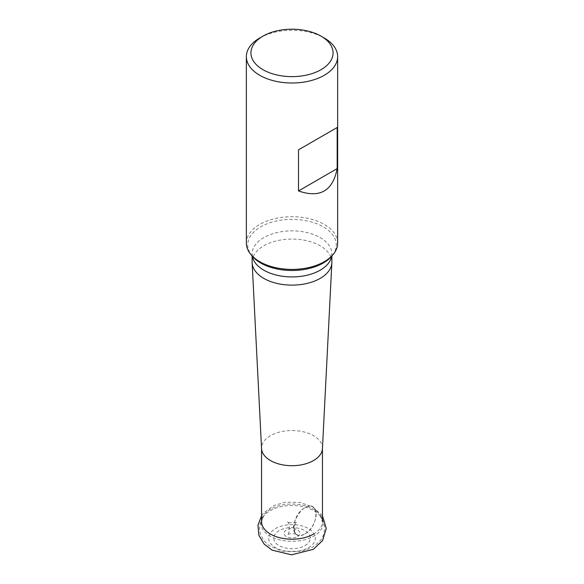 <?xml version="1.0" encoding="UTF-8"?>
<svg xmlns="http://www.w3.org/2000/svg" width="584" height="584" viewBox="0 0 584 584"><rect width="100%" height="100%" fill="white"/><g stroke="black" fill="none" stroke-linecap="round" stroke-linejoin="round"><path stroke-width="0.44" stroke-dasharray="2.92 2.19" d="M322.441 448.629A30.456 17.586 0 0 0 322.456 448.118A30.456 17.586 0 0 0 292 430.532A30.456 17.586 0 0 0 261.544 448.118A30.456 17.586 0 0 0 261.559 448.629M297.665 536.55A8.015 4.628 0 0 0 294.073 528.812A8.015 4.628 0 0 0 284.262 534.477A8.015 4.628 0 0 0 297.665 536.55M304.936 545.595A18.294 10.563 0 0 0 296.738 527.929A18.294 10.563 0 0 0 274.327 540.864A18.294 10.563 0 0 0 304.936 545.595M308.513 547.661A23.345 13.483 0 0 0 298.044 525.104A23.345 13.483 0 0 0 269.45 541.616A23.345 13.483 0 0 0 308.513 547.661M337.647 243.061A45.647 26.353 0 0 0 324.281 224.424A45.647 26.353 0 0 0 274.531 218.715A45.647 26.353 0 0 0 246.353 243.061M332.537 255.179A44.253 25.55 0 0 0 332.705 254.952A44.253 25.55 0 0 0 292 219.372A44.253 25.55 0 0 0 251.295 254.952A44.253 25.55 0 0 0 251.463 255.179M331.88 262.099A39.88 23.024 0 0 0 292 239.075A39.88 23.024 0 0 0 252.12 262.099M259.719 38.011A45.647 26.353 180 0 1 324.281 38.011M304.914 533.871C319.492 526.257 319.492 498.546 304.914 507.773C290.336 515.38 290.336 543.091 304.914 533.871C301.811 535.608 299.147 535.871 296.928 534.659C286.123 529.564 303.089 500.174 312.907 506.978C320.12 510.292 314.594 528.885 304.914 533.871M313.535 534.068A30.456 17.586 0 0 0 322.456 521.629A30.456 17.586 0 0 0 292 504.05A30.456 17.586 0 0 0 261.544 521.629L263.355 516.548A31.01 17.9 180 0 1 270.071 510.744A31.01 17.9 180 0 1 320.645 516.548A31.01 17.9 180 0 1 313.929 536.068A31.01 17.9 180 0 1 274.765 538.287A31.01 17.9 180 0 1 263.355 516.548L260.354 522.527L259.478 528.235L260.464 534.353L263.749 540.536L268.749 545.412L281.802 551.208L301.731 551.311L312.404 547.281C319.046 542.726 322.755 538.419 323.536 534.353C325.449 527.958 324.478 522.023 320.645 516.548L322.456 521.629M252.332 256.252A39.88 23.024 180 0 1 252.12 253.894A39.88 23.024 180 0 1 292 230.87A39.88 23.024 180 0 1 331.88 253.894A39.88 23.024 180 0 1 331.668 256.252M332.26 255.485L332.705 254.952M251.74 255.485L251.295 254.952M324.879 262.026L327.478 260.157C329.894 258.026 331.252 256.398 331.566 255.281L331.88 253.894L331.88 256.004M259.121 262.026L256.522 260.157C254.106 258.026 252.748 256.398 252.434 255.281L252.12 253.894L252.12 256.004M296.928 534.659L296.949 534.674C294.073 535.484 293.781 521.198 296.957 521.877C297.037 522.862 287.255 523.147 287.051 521.877C289.956 521.096 290.197 535.397 287.043 534.681C287.146 533.725 296.489 533.353 296.928 534.659M261.544 515.796L263.961 512.672L273.976 505.489L285.627 502.182L299.899 502.415L312.907 506.978L322.456 515.796"/><path stroke-width="0.88" d="M252.12 256.004L252.12 262.099A39.88 23.024 0 0 0 252.135 262.771L261.559 448.629A30.456 17.586 0 0 0 280.758 464.462A30.456 17.586 0 0 0 313.535 460.55A30.456 17.586 0 0 0 322.441 448.629L331.865 262.771A39.88 23.024 0 0 0 331.88 262.099L331.88 256.004M246.353 56.648L246.353 243.061A45.647 26.353 0 0 0 251.74 255.485A45.647 26.353 0 0 0 324.281 261.698A45.647 26.353 0 0 0 332.26 255.485A45.647 26.353 0 0 0 337.647 243.061L337.647 56.648A45.647 26.353 180 0 1 292 83.001A45.647 26.353 180 0 1 246.353 56.648A45.647 26.353 180 0 1 259.719 38.011L262.953 36.15A41.084 23.718 180 0 1 321.047 36.15L321.047 36.15A41.084 23.718 180 0 1 321.047 69.686A41.084 23.718 180 0 1 262.953 69.686A41.084 23.718 180 0 1 262.953 36.15M251.463 255.179A44.253 25.55 0 0 0 259.121 262.026A44.253 25.55 0 0 0 323.295 262.99A44.253 25.55 0 0 0 324.879 262.026A44.253 25.55 0 0 0 332.537 255.179M252.135 262.771A39.88 23.024 0 0 0 277.276 283.495A39.88 23.024 0 0 0 320.2 278.378A39.88 23.024 0 0 0 331.865 262.771M324.281 38.011L321.047 36.15L324.281 38.011A45.647 26.353 180 0 1 337.647 56.648M298.497 149.84L337.18 127.509L337.18 168.615C332.792 190.953 319.893 198.399 298.497 190.946L298.497 149.84L337.18 127.509M298.497 190.946L337.18 168.615M261.544 448.373L261.544 521.629A30.456 17.586 0 0 0 280.342 537.879A30.456 17.586 0 0 0 313.535 534.068M331.668 256.252A39.88 23.024 180 0 1 320.2 270.18A39.88 23.024 180 0 1 278.648 275.59A39.88 23.024 180 0 1 252.332 256.252M322.456 521.629L322.456 448.373M322.456 515.796L326.244 528.418L322.572 540.58L313.309 549.332L291.562 554.8L272.202 550.186L264.099 544.033L258.916 535.367L257.96 525.264L261.544 515.796"/></g></svg>
